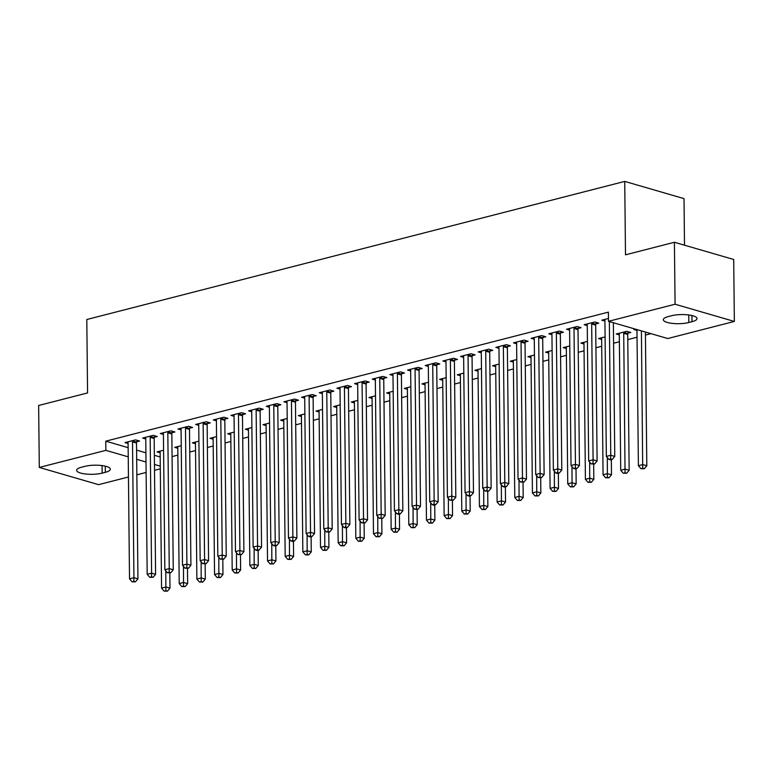 <?xml version="1.0" encoding="UTF-8"?>
<svg xmlns="http://www.w3.org/2000/svg" width="773" height="773" viewBox="0 0 773 773"><rect width="100%" height="100%" fill="white"/><g stroke="black" fill="none" stroke-linecap="round" stroke-linejoin="round"><path stroke-width="1.16" d="M172.07 456.592L177.877 455.104M189.733 452.06L195.54 450.562M207.396 447.519L213.193 446.031M225.049 442.987L230.856 441.499M242.712 438.455L248.519 436.967M260.375 433.924L266.183 432.436M278.038 429.392L283.836 427.894M295.692 424.85L301.499 423.362M313.355 420.319L319.162 418.831M331.018 415.787L336.815 414.299M348.671 411.255L354.478 409.758M366.334 406.714L372.142 405.226M383.997 402.182L389.805 400.694M401.66 397.651L407.458 396.163M419.314 393.119L425.121 391.621M436.977 388.577L442.784 387.089M454.64 384.046L460.437 382.558M472.293 379.514L478.101 378.026M489.956 374.982L495.764 373.494M507.619 370.451L513.417 368.953M525.273 365.909L531.08 364.421M542.936 361.377L548.743 359.889M560.599 356.846L566.406 355.358M578.262 352.314L584.059 350.816M595.915 347.773L601.723 346.285M613.578 343.241L619.386 341.753M627.782 339.598L637.039 337.221M645.436 335.067L650.953 333.646M160.311 468.815L154.513 470.303M146.107 472.458L136.85 474.835M128.453 476.989L98.586 484.661L39.297 467.443L105.882 450.35L128.241 456.843M684.501 245.196L684.018 198.622L624.729 181.404L86.798 319.51L87.571 392.935L38.65 405.496L39.297 467.443M624.729 181.404L625.502 254.829L674.414 242.268L733.703 259.486L734.35 321.442L667.775 338.535L608.486 321.317L675.071 304.224L734.35 321.442M177.809 448.272L174.698 447.374L181.249 445.692M154.397 437.238L157.257 436.503L153.247 435.344L142.647 438.059L145.759 438.967M213.126 439.209L210.014 438.301L216.566 436.619M189.714 428.174L192.574 427.44L188.573 426.271L177.974 428.996L181.085 429.894M248.442 430.136L245.341 429.237L251.892 427.556M225.04 419.101L227.89 418.367L223.89 417.207L213.29 419.923L216.401 420.831M283.768 421.072L280.657 420.164L287.208 418.483M260.356 410.038L263.216 409.304L259.206 408.134L248.616 410.859L251.718 411.758M319.085 411.999L315.983 411.101L322.525 409.419M295.673 400.965L298.533 400.23L294.532 399.071L283.933 401.796L287.044 402.694M354.411 402.936L351.3 402.028L357.851 400.346M330.999 391.901L333.859 391.167L329.849 390.007L319.259 392.723L322.36 393.631M389.727 393.863L386.616 392.964L393.167 391.283M366.315 382.828L369.175 382.094L365.175 380.934L354.575 383.659L357.686 384.558M425.053 384.799L421.942 383.891L428.493 382.21M401.641 373.765L404.501 373.03L400.491 371.871L389.892 374.586L393.003 375.494M460.37 375.726L457.258 374.828L463.81 373.146M436.958 364.701L439.818 363.967L435.808 362.798L425.218 365.523L428.319 366.421M495.686 366.663L492.585 365.755L499.126 364.073M472.284 355.628L475.134 354.894L471.134 353.734L460.534 356.45L463.645 357.358M531.012 357.59L527.901 356.691L534.452 355.01M507.6 346.565L510.46 345.831L506.45 344.661L495.86 347.386L498.962 348.285M566.329 348.526L563.217 347.618L569.769 345.937M542.917 337.492L545.777 336.757L541.776 335.598L531.177 338.313L534.288 339.221M601.655 339.453L598.544 338.555L605.095 336.873M578.243 328.428L581.103 327.694L577.093 326.525L566.493 329.25L569.604 330.148M636.971 330.39L633.86 329.491L635.329 329.114M608.457 318.476L601.819 320.177L604.93 321.085M608.486 321.317L608.39 312.137L105.785 441.17L128.144 447.664M136.589 450.118L145.904 452.823M154.349 455.278L160.185 456.978M595.896 323.887L598.756 323.153L594.756 321.993L584.156 324.718L587.267 325.617M627.947 333.202L630.807 332.467L626.797 331.298L616.207 334.023L619.308 334.922M560.58 332.96L563.44 332.226L559.43 331.066L548.84 333.781L551.941 334.69M583.992 343.995L580.881 343.086L587.432 341.405M525.263 342.024L528.114 341.289L524.113 340.13L513.514 342.854L516.625 343.753M548.666 353.058L545.564 352.159L552.115 350.478M489.937 351.097L492.797 350.362L488.797 349.193L478.197 351.918L481.308 352.817M513.349 362.131L510.238 361.223L516.789 359.542M454.621 360.16L457.481 359.426L453.471 358.266L442.871 360.981L445.982 361.89M478.033 371.195L474.922 370.296L481.473 368.615M419.295 369.233L422.155 368.499L418.154 367.33L407.555 370.054L410.666 370.953M442.707 380.268L439.605 379.359L446.147 377.678M383.978 378.297L386.838 377.562L382.828 376.403L372.238 379.118L375.34 380.026M407.39 389.331L404.279 388.433L410.83 386.751M348.662 387.37L351.512 386.635L347.512 385.466L336.912 388.191L340.023 389.09M372.064 398.395L368.963 397.496L375.504 395.815M313.336 396.433L316.196 395.699L312.186 394.539L301.596 397.254L304.707 398.163M336.748 407.468L333.636 406.559L340.188 404.878M278.019 405.506L280.879 404.772L276.869 403.603L266.27 406.327L269.381 407.226M301.431 416.531L298.32 415.632L304.871 413.951M242.693 414.57L245.553 413.835L241.553 412.676L230.953 415.391L234.064 416.299M266.105 425.604L262.994 424.696L269.545 423.015M207.377 423.643L210.237 422.908L206.227 421.739L195.637 424.464L198.738 425.363M230.789 434.668L227.677 433.769L234.229 432.088M172.06 432.706L174.911 431.972L170.91 430.812L160.311 433.527L163.422 434.436M195.463 443.741L192.361 442.832L198.903 441.151M136.734 441.769L139.594 441.035L135.584 439.876L124.994 442.6L128.096 443.499M160.146 452.804L157.035 451.905L163.586 450.224M102.152 473.134A15.257 4.155 -0.6 0 1 85.735 474.023A15.257 4.155 -0.6 0 1 76.633 470.322A15.257 4.155 -0.6 0 1 81.648 467.182L84.827 466.361A15.257 4.155 -0.6 0 1 101.234 465.481A15.257 4.155 -0.6 0 1 110.336 469.182A15.257 4.155 -0.6 0 1 105.331 472.322L102.152 473.134L102.075 465.578M136.686 459.297L146 462.003M154.445 464.457L160.282 466.148M674.414 242.268L675.071 304.224M105.785 441.17L105.882 450.35M671.495 315.751A15.257 4.155 -0.6 0 1 687.912 314.862A15.257 4.155 -0.6 0 1 697.014 318.563A15.257 4.155 -0.6 0 1 692.009 321.703L688.83 322.515A15.257 4.155 -0.6 0 1 672.413 323.404A15.257 4.155 -0.6 0 1 663.311 319.703A15.257 4.155 -0.6 0 1 668.316 316.563L671.495 315.751M609.356 321.568L610.757 455.278L606.341 456.408L604.921 320.582A2.387 1.701 -73.8 0 0 604.786 319.761L604.679 319.442M613.366 322.728L614.767 456.447L610.757 455.278L610.67 458.949L608.902 459.404L610.506 459.867L612.264 459.413L610.67 458.949M612.264 459.413L614.767 456.447M606.341 456.408L608.902 459.404M636.942 329.578A2.387 1.701 106.2 0 1 636.962 329.887L638.392 465.723L642.807 464.583L646.808 465.752L645.407 332.042M642.711 468.254L640.943 468.709L644.315 468.718L642.711 468.254L641.406 330.873M640.943 468.709L638.392 465.723M646.808 465.752L644.315 468.718M591.896 322.728L591.789 323.095A2.387 1.701 -73.8 0 0 591.674 323.984L593.094 459.809L588.678 460.95L587.258 325.114A2.387 1.701 -73.8 0 0 587.122 324.293L587.016 323.984M596.302 322.447L595.799 324.254A2.387 1.701 -73.8 0 0 595.683 325.143L597.104 460.979L593.094 459.809L593.007 463.481L591.239 463.935L594.611 463.955L593.007 463.481M594.611 463.955L597.104 460.979M588.678 460.95L591.239 463.935M574.233 327.259L574.136 327.626A2.387 1.701 -73.8 0 0 574.01 328.515L575.441 464.351L571.025 465.481L569.604 329.646A2.387 1.701 -73.8 0 0 569.459 328.825L569.353 328.515M578.639 326.979L578.136 328.786A2.387 1.701 -73.8 0 0 578.02 329.675L579.441 465.51L575.441 464.351L575.344 468.023L573.576 468.477L575.18 468.94L576.948 468.486L575.344 468.023M576.948 468.486L579.441 465.51M571.025 465.481L573.576 468.477M619.057 333.289L619.173 333.598A2.387 1.701 106.2 0 1 619.308 334.419L620.729 470.255L625.144 469.124L629.145 470.284L627.724 334.448A2.387 1.701 106.2 0 1 627.84 333.559L628.343 331.752M625.048 472.796L623.289 473.24L626.652 473.26L625.048 472.796L623.724 333.289A2.387 1.701 106.2 0 1 623.84 332.4L623.937 332.032M623.289 473.24L620.729 470.255M629.145 470.284L626.652 473.26M601.404 337.82L601.51 338.13A2.387 1.701 106.2 0 1 601.645 338.951L603.066 474.786L607.481 473.656L611.491 474.815L611.327 459.655M607.394 477.328L605.626 477.782L608.998 477.791L607.394 477.328L607.317 457.548M605.626 477.782L603.066 474.786M611.491 474.815L608.998 477.791M556.57 331.801L556.473 332.158A2.387 1.701 -73.8 0 0 556.357 333.047L557.777 468.882L553.362 470.013L551.941 334.178A2.387 1.701 -73.8 0 0 551.806 333.356L551.7 333.047M560.985 331.511L560.483 333.327A2.387 1.701 -73.8 0 0 560.357 334.216L561.787 470.042L557.777 468.882L557.691 472.554L555.922 473.008L557.526 473.472L559.285 473.018L557.691 472.554M559.285 473.018L561.787 470.042M553.362 470.013L555.922 473.008M538.916 336.332L538.81 336.69A2.387 1.701 -73.8 0 0 538.694 337.579L540.114 473.414L535.699 474.545L534.278 338.719A2.387 1.701 -73.8 0 0 534.143 337.888L534.037 337.579M543.322 336.042L542.82 337.859A2.387 1.701 -73.8 0 0 542.704 338.748L544.124 474.574L540.114 473.414L540.027 477.086L538.259 477.54L541.631 477.55L540.027 477.086M541.631 477.55L544.124 474.574M535.699 474.545L538.259 477.54M583.741 342.352L583.847 342.661A2.387 1.701 106.2 0 1 583.982 343.492L585.412 479.318L589.818 478.187L593.828 479.347L593.674 464.187M589.731 481.859L587.963 482.313L591.335 482.323L589.731 481.859L589.654 462.08M587.963 482.313L585.412 479.318M593.828 479.347L591.335 482.323M566.078 346.893L566.184 347.203A2.387 1.701 106.2 0 1 566.329 348.024L567.749 483.859L572.165 482.719L576.165 483.888L576.011 468.728M572.068 486.391L570.31 486.845L573.672 486.855L572.068 486.391L571.991 466.621M570.31 486.845L567.749 483.859M576.165 483.888L573.672 486.855M521.253 340.864L521.157 341.231A2.387 1.701 -73.8 0 0 521.031 342.12L522.461 477.946L518.045 479.086L516.615 343.251A2.387 1.701 -73.8 0 0 516.48 342.429L516.374 342.12M525.659 340.584L525.157 342.391A2.387 1.701 -73.8 0 0 525.041 343.28L526.461 479.115L522.461 477.946L522.364 481.618L520.596 482.072L523.968 482.081L522.364 481.618M523.968 482.081L526.461 479.115M518.045 479.086L520.596 482.072M548.424 351.425L548.53 351.734A2.387 1.701 106.2 0 1 548.666 352.556L550.086 488.391L554.502 487.251L558.512 488.42L558.348 473.26M554.415 490.923L552.647 491.377L556.009 491.396L554.415 490.923L554.338 471.153M552.647 491.377L550.086 488.391M558.512 488.42L556.009 491.396M503.59 345.396L503.494 345.763A2.387 1.701 -73.8 0 0 503.378 346.652L504.798 482.487L500.382 483.618L498.962 347.782A2.387 1.701 -73.8 0 0 498.827 346.961L498.711 346.652M507.996 345.116L507.503 346.922A2.387 1.701 -73.8 0 0 507.378 347.811L508.798 483.647L504.798 482.487L504.701 486.159L502.943 486.604L504.537 487.077L506.305 486.623L504.701 486.159M506.305 486.623L508.798 483.647M500.382 483.618L502.943 486.604M530.761 355.957L530.867 356.266A2.387 1.701 106.2 0 1 531.003 357.087L532.423 492.923L536.839 491.792L540.849 492.952L540.685 477.791M536.752 495.464L534.984 495.918L538.356 495.928L536.752 495.464L536.675 475.685M534.984 495.918L532.423 492.923M540.849 492.952L538.356 495.928M485.937 349.927L485.831 350.295A2.387 1.701 -73.8 0 0 485.715 351.184L487.135 487.019L482.719 488.149L481.299 352.314A2.387 1.701 -73.8 0 0 481.164 351.493L481.057 351.184M490.343 349.647L489.84 351.454A2.387 1.701 -73.8 0 0 489.724 352.343L491.145 488.178L487.135 487.019L487.048 490.691L485.28 491.145L488.652 491.155L487.048 490.691M488.652 491.155L491.145 488.178M482.719 488.149L485.28 491.145M468.274 354.469L468.177 354.826A2.387 1.701 -73.8 0 0 468.051 355.715L469.472 491.551L465.066 492.681L463.636 356.855A2.387 1.701 -73.8 0 0 463.5 356.024L463.394 355.715M472.68 354.179L472.177 355.995A2.387 1.701 -73.8 0 0 472.061 356.884L473.482 492.71L469.472 491.551L469.385 495.222L467.617 495.677L469.221 496.14L470.989 495.686L469.385 495.222M470.989 495.686L473.482 492.71M465.066 492.681L467.617 495.677M450.611 359.001L450.514 359.368A2.387 1.701 -73.8 0 0 450.398 360.257L451.819 496.082L447.403 497.223L445.982 361.387A2.387 1.701 -73.8 0 0 445.837 360.566L445.731 360.257M455.017 358.711L454.514 360.527A2.387 1.701 -73.8 0 0 454.398 361.416L455.819 497.252L451.819 496.082L451.722 499.754L449.963 500.208L453.326 500.218L451.722 499.754M453.326 500.218L455.819 497.252M447.403 497.223L449.963 500.208M432.957 363.532L432.851 363.899A2.387 1.701 -73.8 0 0 432.735 364.788L434.155 500.614L429.74 501.754L428.319 365.919A2.387 1.701 -73.8 0 0 428.184 365.098L428.078 364.788M437.363 363.252L436.861 365.059A2.387 1.701 -73.8 0 0 436.735 365.948L438.165 501.783L434.155 500.614L434.068 504.286L432.3 504.74L433.904 505.213L435.663 504.759L434.068 504.286M435.663 504.759L438.165 501.783M429.74 501.754L432.3 504.74M415.294 368.064L415.188 368.431A2.387 1.701 -73.8 0 0 415.072 369.32L416.492 505.155L412.077 506.286L410.656 370.451A2.387 1.701 -73.8 0 0 410.521 369.629L410.415 369.32M419.7 367.784L419.198 369.591A2.387 1.701 -73.8 0 0 419.082 370.48L420.502 506.315L416.492 505.155L416.405 508.827L414.637 509.281L418.009 509.291L416.405 508.827M418.009 509.291L420.502 506.315M412.077 506.286L414.637 509.281M397.631 372.605L397.535 372.963A2.387 1.701 -73.8 0 0 397.409 373.852L398.839 509.687L394.423 510.818L392.993 374.992A2.387 1.701 -73.8 0 0 392.858 374.161L392.752 373.852M402.037 372.315L401.535 374.132A2.387 1.701 -73.8 0 0 401.419 375.021L402.839 510.847L398.839 509.687L398.742 513.359L396.974 513.813L398.578 514.277L400.346 513.823L398.742 513.359M400.346 513.823L402.839 510.847M394.423 510.818L396.974 513.813M379.968 377.137L379.872 377.495A2.387 1.701 -73.8 0 0 379.756 378.384L381.176 514.219L376.76 515.349L375.34 379.524A2.387 1.701 -73.8 0 0 375.205 378.702L375.089 378.384M384.384 376.847L383.881 378.664A2.387 1.701 -73.8 0 0 383.756 379.553L385.176 515.388L381.176 514.219L381.079 517.891L379.321 518.345L382.683 518.354L381.079 517.891M382.683 518.354L385.176 515.388M376.76 515.349L379.321 518.345M362.315 381.669L362.208 382.036A2.387 1.701 -73.8 0 0 362.093 382.925L363.513 518.751L359.097 519.891L357.677 384.055A2.387 1.701 -73.8 0 0 357.541 383.234L357.435 382.925M366.721 381.389L366.218 383.195A2.387 1.701 -73.8 0 0 366.102 384.084L367.523 519.92L363.513 518.751L363.426 522.422L361.658 522.877L365.03 522.896L363.426 522.422M365.03 522.896L367.523 519.92M359.097 519.891L361.658 522.877M344.652 386.2L344.555 386.568A2.387 1.701 -73.8 0 0 344.429 387.457L345.86 523.292L341.444 524.423L340.014 388.587A2.387 1.701 -73.8 0 0 339.878 387.766L339.772 387.457M349.058 385.92L348.555 387.727A2.387 1.701 -73.8 0 0 348.439 388.616L349.86 524.452L345.86 523.292L345.763 526.964L343.995 527.418L345.599 527.882L347.367 527.428L345.763 526.964M347.367 527.428L349.86 524.452M341.444 524.423L343.995 527.418M326.989 390.742L326.892 391.099A2.387 1.701 -73.8 0 0 326.776 391.988L328.196 527.824L323.781 528.954L322.36 393.119A2.387 1.701 -73.8 0 0 322.225 392.298L322.109 391.988M331.395 390.452L330.892 392.269A2.387 1.701 -73.8 0 0 330.776 393.157L332.197 528.983L328.196 527.824L328.1 531.495L326.341 531.95L329.704 531.959L328.1 531.495M329.704 531.959L332.197 528.983M323.781 528.954L326.341 531.95M309.335 395.274L309.229 395.631A2.387 1.701 -73.8 0 0 309.113 396.52L310.533 532.355L306.118 533.486L304.697 397.66A2.387 1.701 -73.8 0 0 304.562 396.829L304.456 396.52M313.741 394.984L313.239 396.8A2.387 1.701 -73.8 0 0 313.113 397.689L314.543 533.515L310.533 532.355L310.446 536.027L308.678 536.481L310.282 536.945L312.041 536.491L310.446 536.027M312.041 536.491L314.543 533.515M306.118 533.486L308.678 536.481M291.672 399.805L291.566 400.172A2.387 1.701 -73.8 0 0 291.45 401.061L292.87 536.887L288.455 538.027L287.034 402.192A2.387 1.701 -73.8 0 0 286.899 401.371L286.793 401.061M296.078 399.525L295.576 401.332A2.387 1.701 -73.8 0 0 295.46 402.221L296.88 538.056L292.87 536.887L292.783 540.559L291.015 541.013L292.619 541.477L294.387 541.023L292.783 540.559M294.387 541.023L296.88 538.056M288.455 538.027L291.015 541.013M274.009 404.337L273.913 404.704A2.387 1.701 -73.8 0 0 273.787 405.593L275.217 541.429L270.801 542.559L269.381 406.724A2.387 1.701 -73.8 0 0 269.236 405.902L269.13 405.593M278.415 404.057L277.913 405.864A2.387 1.701 -73.8 0 0 277.797 406.753L279.217 542.588L275.217 541.429L275.12 545.1L273.352 545.545L274.956 546.018L276.724 545.564L275.12 545.1M276.724 545.564L279.217 542.588M270.801 542.559L273.352 545.545M256.346 408.869L256.25 409.236A2.387 1.701 -73.8 0 0 256.134 410.125L257.554 545.96L253.138 547.091L251.718 411.255A2.387 1.701 -73.8 0 0 251.583 410.434L251.476 410.125M260.762 408.588L260.259 410.395A2.387 1.701 -73.8 0 0 260.134 411.284L261.564 547.12L257.554 545.96L257.467 549.632L255.699 550.086L257.303 550.55L259.061 550.096L257.467 549.632M259.061 550.096L261.564 547.12M253.138 547.091L255.699 550.086M513.098 360.489L513.204 360.798A2.387 1.701 106.2 0 1 513.34 361.629L514.77 497.454L519.185 496.324L523.186 497.483L523.031 482.323M519.089 499.996L517.321 500.45L520.693 500.46L519.089 499.996L519.012 480.217M517.321 500.45L514.77 497.454M523.186 497.483L520.693 500.46M495.435 365.02L495.551 365.339A2.387 1.701 106.2 0 1 495.686 366.16L497.107 501.986L501.522 500.856L505.523 502.025L505.368 486.864M501.426 504.527L499.667 504.982L503.03 504.991L501.426 504.527L501.348 484.748M499.667 504.982L497.107 501.986M505.523 502.025L503.03 504.991M477.782 369.562L477.888 369.871A2.387 1.701 106.2 0 1 478.023 370.692L479.444 506.528L483.859 505.387L487.869 506.557L487.705 491.396M483.772 509.059L482.004 509.513L485.376 509.533L483.772 509.059L483.695 489.29M482.004 509.513L479.444 506.528M487.869 506.557L485.376 509.533M460.119 374.093L460.225 374.403A2.387 1.701 106.2 0 1 460.36 375.224L461.79 511.059L466.206 509.929L470.206 511.088L470.052 495.928M466.109 513.601L464.341 514.055L467.713 514.064L466.109 513.601L466.032 493.821M464.341 514.055L461.79 511.059M470.206 511.088L467.713 514.064M442.456 378.625L442.571 378.934A2.387 1.701 106.2 0 1 442.707 379.756L444.127 515.591L448.543 514.46L452.543 515.62L452.389 500.46M448.446 518.132L446.688 518.586L450.05 518.596L448.446 518.132L448.369 498.353M446.688 518.586L444.127 515.591M452.543 515.62L450.05 518.596M424.802 383.157L424.908 383.466A2.387 1.701 106.2 0 1 425.044 384.297L426.464 520.123L430.88 518.992L434.89 520.152L434.726 505.001M430.793 522.664L429.025 523.118L432.387 523.128L430.793 522.664L430.716 502.885M429.025 523.118L426.464 520.123M434.89 520.152L432.387 523.128M407.139 387.698L407.245 388.007A2.387 1.701 106.2 0 1 407.381 388.829L408.801 524.664L413.217 523.524L417.227 524.693L417.072 509.533M413.13 527.196L411.362 527.65L414.734 527.659L413.13 527.196L413.053 507.426M411.362 527.65L408.801 524.664M417.227 524.693L414.734 527.659M389.476 392.23L389.582 392.539A2.387 1.701 106.2 0 1 389.727 393.36L391.148 529.196L395.563 528.065L399.564 529.225L399.409 514.064M395.467 531.737L393.699 532.182L397.071 532.201L395.467 531.737L395.389 511.958M393.699 532.182L391.148 529.196M399.564 529.225L397.071 532.201M371.823 396.762L371.929 397.071A2.387 1.701 106.2 0 1 372.064 397.892L373.485 533.728L377.9 532.597L381.91 533.756L381.746 518.596M377.813 536.269L376.045 536.723L379.408 536.733L377.813 536.269L377.736 516.49M376.045 536.723L373.485 533.728M381.91 533.756L379.408 536.733M354.16 401.293L354.266 401.602A2.387 1.701 106.2 0 1 354.401 402.433L355.822 538.259L360.237 537.129L364.247 538.288L364.083 523.128M360.15 540.8L358.382 541.255L361.754 541.264L360.15 540.8L360.073 521.021M358.382 541.255L355.822 538.259M364.247 538.288L361.754 541.264M336.497 405.835L336.603 406.144A2.387 1.701 106.2 0 1 336.738 406.965L338.168 542.801L342.584 541.66L346.584 542.83L346.43 527.669M342.487 545.332L340.719 545.786L344.091 545.796L342.487 545.332L342.41 525.563M340.719 545.786L338.168 542.801M346.584 542.83L344.091 545.796M318.834 410.366L318.949 410.676A2.387 1.701 106.2 0 1 319.085 411.497L320.505 547.332L324.921 546.192L328.921 547.361L328.767 532.201M324.824 549.864L323.066 550.318L326.428 550.337L324.824 549.864L324.747 530.094M323.066 550.318L320.505 547.332M328.921 547.361L326.428 550.337M301.18 414.898L301.286 415.207A2.387 1.701 106.2 0 1 301.422 416.029L302.842 551.864L307.258 550.734L311.268 551.893L311.104 536.733M307.171 554.405L305.403 554.859L308.775 554.869L307.171 554.405L307.094 534.626M305.403 554.859L302.842 551.864M311.268 551.893L308.775 554.869M283.517 419.43L283.623 419.739A2.387 1.701 106.2 0 1 283.759 420.57L285.189 556.396L289.595 555.265L293.605 556.425L293.45 541.264M289.508 558.937L287.74 559.391L291.112 559.401L289.508 558.937L289.431 539.158M287.74 559.391L285.189 556.396M293.605 556.425L291.112 559.401M238.693 413.41L238.586 413.768A2.387 1.701 -73.8 0 0 238.471 414.657L239.891 550.492L235.475 551.622L234.055 415.797A2.387 1.701 -73.8 0 0 233.919 414.966L233.813 414.657M243.099 413.12L242.596 414.937A2.387 1.701 -73.8 0 0 242.48 415.826L243.901 551.651L239.891 550.492L239.804 554.164L238.036 554.618L241.408 554.628L239.804 554.164M241.408 554.628L243.901 551.651M235.475 551.622L238.036 554.618M265.854 423.962L265.96 424.28A2.387 1.701 106.2 0 1 266.105 425.102L267.526 560.927L271.941 559.797L275.942 560.966L275.787 545.806M271.845 563.469L270.086 563.923L273.449 563.932L271.845 563.469L271.767 543.69M270.086 563.923L267.526 560.927M275.942 560.966L273.449 563.932M221.03 417.942L220.933 418.309A2.387 1.701 -73.8 0 0 220.807 419.198L222.238 555.024L217.822 556.164L216.392 420.328A2.387 1.701 -73.8 0 0 216.256 419.507L216.15 419.198M225.436 417.652L224.933 419.468A2.387 1.701 -73.8 0 0 224.817 420.357L226.238 556.193L222.238 555.024L222.141 558.695L220.373 559.15L223.745 559.159L222.141 558.695M223.745 559.159L226.238 556.193M217.822 556.164L220.373 559.15M248.201 428.503L248.307 428.812A2.387 1.701 106.2 0 1 248.442 429.633L249.863 565.469L254.278 564.329L258.288 565.498L258.124 550.337M254.191 568L252.423 568.455L255.786 568.474L254.191 568L254.114 548.231M252.423 568.455L249.863 565.469M258.288 565.498L255.786 568.474M203.367 422.473L203.27 422.841A2.387 1.701 -73.8 0 0 203.154 423.73L204.574 559.555L200.159 560.696L198.738 424.86A2.387 1.701 -73.8 0 0 198.603 424.039L198.487 423.73M207.773 422.193L207.28 424A2.387 1.701 -73.8 0 0 207.154 424.889L208.575 560.725L204.574 559.555L204.478 563.227L202.719 563.681L206.082 563.701L204.478 563.227M206.082 563.701L208.575 560.725M200.159 560.696L202.719 563.681M230.538 433.035L230.644 433.344A2.387 1.701 106.2 0 1 230.779 434.165L232.2 570.001L236.615 568.87L240.625 570.03L240.461 554.869M236.528 572.542L234.76 572.996L238.132 573.006L236.528 572.542L236.451 552.763M234.76 572.996L232.2 570.001M240.625 570.03L238.132 573.006M185.713 427.005L185.607 427.372A2.387 1.701 -73.8 0 0 185.491 428.261L186.911 564.097L182.496 565.227L181.075 429.392A2.387 1.701 -73.8 0 0 180.94 428.571L180.834 428.261M190.119 426.725L189.617 428.532A2.387 1.701 -73.8 0 0 189.501 429.421L190.921 565.256L186.911 564.097L186.824 567.769L185.056 568.223L188.428 568.232L186.824 567.769M188.428 568.232L190.921 565.256M182.496 565.227L185.056 568.223M212.875 437.566L212.981 437.876A2.387 1.701 106.2 0 1 213.126 438.697L214.546 574.532L218.962 573.402L222.962 574.561L222.808 559.401M218.865 577.073L217.097 577.528L220.469 577.537L218.865 577.073L218.788 557.294M217.097 577.528L214.546 574.532M222.962 574.561L220.469 577.537M168.05 431.547L167.954 431.904A2.387 1.701 -73.8 0 0 167.828 432.793L169.248 568.628L164.842 569.759L163.412 433.933A2.387 1.701 -73.8 0 0 163.277 433.102L163.171 432.793M172.456 431.257L171.954 433.073A2.387 1.701 -73.8 0 0 171.838 433.962L173.258 569.788L169.248 568.628L169.161 572.3L167.393 572.754L170.765 572.764L169.161 572.3M170.765 572.764L173.258 569.788M164.842 569.759L167.393 572.754M195.221 442.098L195.327 442.407A2.387 1.701 106.2 0 1 195.463 443.238L196.883 579.064L201.299 577.933L205.299 579.093L205.145 563.942M201.202 581.605L199.444 582.059L202.806 582.069L201.202 581.605L201.125 561.826M199.444 582.059L196.883 579.064M205.299 579.093L202.806 582.069M150.387 436.078L150.291 436.436A2.387 1.701 -73.8 0 0 150.175 437.325L151.595 573.16L147.179 574.291L145.759 438.465A2.387 1.701 -73.8 0 0 145.614 437.644L145.508 437.325M154.793 435.788L154.291 437.605A2.387 1.701 -73.8 0 0 154.175 438.494L155.595 574.329L151.595 573.16L151.498 576.832L149.74 577.286L153.102 577.296L151.498 576.832M153.102 577.296L155.595 574.329M147.179 574.291L149.74 577.286M177.558 446.639L177.664 446.949A2.387 1.701 106.2 0 1 177.8 447.77L179.22 583.605L183.636 582.465L187.646 583.634L187.481 568.474M183.549 586.137L181.781 586.591L185.153 586.601L183.549 586.137L183.472 566.367M181.781 586.591L179.22 583.605M187.646 583.634L185.153 586.601M132.734 440.61L132.627 440.977A2.387 1.701 -73.8 0 0 132.512 441.866L133.932 577.692L129.516 578.832L128.096 442.997A2.387 1.701 -73.8 0 0 127.96 442.175L127.854 441.866M137.14 440.33L136.637 442.137A2.387 1.701 -73.8 0 0 136.512 443.026L137.942 578.861L133.932 577.692L133.845 581.364L132.077 581.818L135.439 581.837L133.845 581.364M135.439 581.837L137.942 578.861M129.516 578.832L132.077 581.818M159.895 451.171L160.001 451.48A2.387 1.701 106.2 0 1 160.137 452.302L161.567 588.137L165.982 587.007L169.983 588.166L169.828 573.006M165.886 590.678L164.118 591.123L167.49 591.142L165.886 590.678L165.809 570.899M164.118 591.123L161.567 588.137M169.983 588.166L167.49 591.142M692.009 321.703L691.941 315.529M688.83 322.515L688.743 314.969M105.331 472.322L105.263 466.148M591.789 323.095L595.799 324.254M591.674 323.984L595.683 325.143M574.136 327.626L578.136 328.786M574.01 328.515L578.02 329.675M627.724 334.448L623.724 333.289M627.84 333.559L623.84 332.4M556.473 332.158L560.483 333.327M556.357 333.047L560.357 334.216M538.81 336.69L542.82 337.859M538.694 337.579L542.704 338.748M521.157 341.231L525.157 342.391M521.031 342.12L525.041 343.28M503.494 345.763L507.503 346.922M503.378 346.652L507.378 347.811M485.831 350.295L489.84 351.454M485.715 351.184L489.724 352.343M468.177 354.826L472.177 355.995M468.051 355.715L472.061 356.884M450.514 359.368L454.514 360.527M450.398 360.257L454.398 361.416M432.851 363.899L436.861 365.059M432.735 364.788L436.735 365.948M415.188 368.431L419.198 369.591M415.072 369.32L419.082 370.48M397.535 372.963L401.535 374.132M397.409 373.852L401.419 375.021M379.872 377.495L383.881 378.664M379.756 378.384L383.756 379.553M362.208 382.036L366.218 383.195M362.093 382.925L366.102 384.084M344.555 386.568L348.555 387.727M344.429 387.457L348.439 388.616M326.892 391.099L330.892 392.269M326.776 391.988L330.776 393.157M309.229 395.631L313.239 396.8M309.113 396.52L313.113 397.689M291.566 400.172L295.576 401.332M291.45 401.061L295.46 402.221M273.913 404.704L277.913 405.864M273.787 405.593L277.797 406.753M256.25 409.236L260.259 410.395M256.134 410.125L260.134 411.284M238.586 413.768L242.596 414.937M238.471 414.657L242.48 415.826M220.933 418.309L224.933 419.468M220.807 419.198L224.817 420.357M203.27 422.841L207.28 424M203.154 423.73L207.154 424.889M185.607 427.372L189.617 428.532M185.491 428.261L189.501 429.421M167.954 431.904L171.954 433.073M167.828 432.793L171.838 433.962M150.291 436.436L154.291 437.605M150.175 437.325L154.175 438.494M132.627 440.977L136.637 442.137M132.512 441.866L136.512 443.026"/></g></svg>
